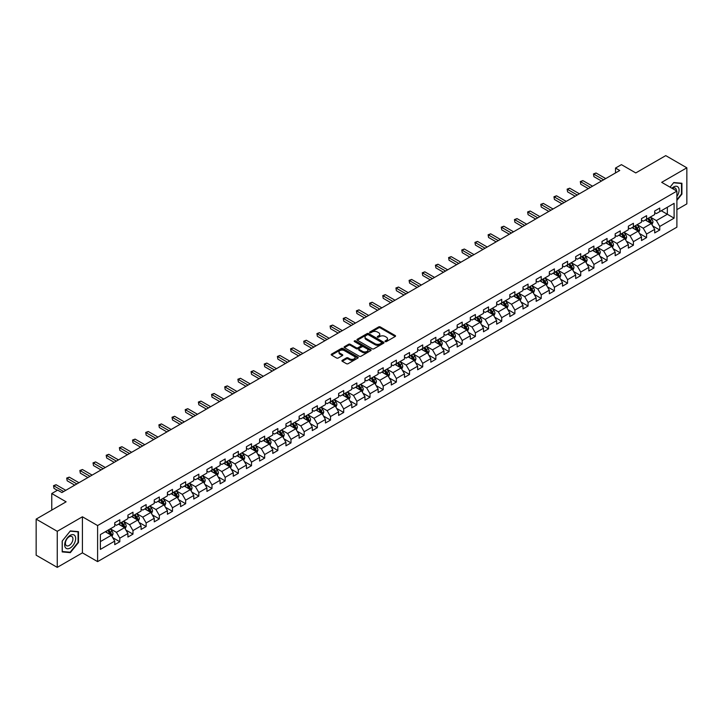 <?xml version="1.0" encoding="UTF-8"?>
<svg xmlns="http://www.w3.org/2000/svg" width="723" height="723" viewBox="0 0 723 723"><rect width="100%" height="100%" fill="white"/><g stroke="black" fill="none" stroke-linecap="round" stroke-linejoin="round"><path stroke-width="1.08" d="M385.242 341.581A0.822 0.47 0 0 0 386.407 341.581L395.21 336.493A1.175 0.678 0 0 0 395.553 336.014A1.175 0.678 0 0 0 395.21 335.544L380.298 326.932A1.175 0.678 0 0 0 378.635 326.932L369.833 332.011A0.822 0.47 0 0 0 370.989 332.679L372.128 332.02A3.751 2.169 0 0 1 377.433 332.02L378.68 332.743A3.751 2.169 0 0 1 379.774 334.27A3.751 2.169 0 0 1 378.68 335.806L377.542 336.457A0.822 0.47 0 0 0 378.698 337.135L379.837 336.475A3.751 2.169 0 0 1 385.142 336.475L386.389 337.189A3.751 2.169 0 0 1 387.483 338.726A3.751 2.169 0 0 1 386.389 340.253L385.242 340.913A0.822 0.47 0 0 0 385.242 341.581L385.242 340.913M342.259 360.325A1.175 0.678 0 0 0 341.916 360.804A1.175 0.678 0 0 0 342.259 361.274L346.444 363.696A1.175 0.678 0 0 0 348.106 363.696L357.876 358.048A1.175 0.678 0 0 0 358.219 357.569A1.175 0.678 0 0 0 357.876 357.09L342.964 348.477A1.175 0.678 0 0 0 341.31 348.477L331.532 354.125A1.175 0.678 0 0 0 331.188 354.604A1.175 0.678 0 0 0 331.532 355.083L336.584 358.002A1.175 0.678 0 0 0 338.237 358.002L342.422 355.589A1.175 0.678 0 0 0 342.765 355.11A1.175 0.678 0 0 0 342.422 354.632L339.918 353.186A3.136 1.808 0 0 1 339.006 351.902A3.136 1.808 0 0 1 340.94 350.23A3.136 1.808 0 0 1 344.356 350.619L354.171 356.294A3.136 1.808 0 0 1 355.092 357.569A3.136 1.808 0 0 1 353.158 359.241A3.136 1.808 0 0 1 349.742 358.852L348.106 357.903A1.175 0.678 0 0 0 346.444 357.903L342.259 360.325L342.259 361.274M676.891 209.634L686.85 203.877L686.85 167.808L665.747 155.626L635.779 172.933L621.428 164.645L615.517 168.052L619.738 170.492L61.898 492.562L57.677 490.122L51.767 493.529L51.767 510.104M57.253 531.306L57.253 567.374L82.413 552.851L82.413 516.782L57.253 531.306L36.15 519.123L66.118 501.816L51.767 493.529M82.413 516.782L97.605 525.558L676.891 191.107L676.891 227.176L97.605 561.617L97.605 525.558M686.85 167.808L661.69 182.341L676.891 191.107M372.218 348.811A1.175 0.678 0 0 0 373.872 348.811L383.651 343.172A1.175 0.678 0 0 0 383.994 342.693A1.175 0.678 0 0 0 383.651 342.214L368.739 333.601A1.175 0.678 0 0 0 367.076 333.601L357.298 339.25A1.175 0.678 0 0 0 356.954 339.729A1.175 0.678 0 0 0 357.298 340.208L372.218 348.811M354.767 341.753A0.822 0.47 0 0 1 355.599 341.871L370.745 350.619L360.985 356.258A1.175 0.678 0 0 1 359.331 356.258L344.419 347.646L344.419 346.688A1.175 0.678 0 0 0 344.076 347.167A1.175 0.678 0 0 0 344.419 347.646M344.419 346.688L348.603 344.275A1.175 0.678 0 0 1 350.257 344.275L356.303 347.763A1.175 0.678 0 0 0 357.966 347.763L360.741 346.163A1.175 0.678 0 0 0 361.084 345.684A1.175 0.678 0 0 0 360.741 345.205L354.442 341.563A0.822 0.47 0 0 1 355.599 340.894L370.763 349.652A1.175 0.678 0 0 1 371.107 350.131A1.175 0.678 0 0 1 370.763 350.61L370.763 349.652M57.253 567.374L36.15 555.192L36.15 519.123M112.761 537.668L119.81 541.735L119.81 538.174L127.917 533.502L127.917 537.053L132.978 534.134L132.978 530.574L141.084 525.892L141.084 529.453L146.145 526.534L146.145 522.973L154.252 518.292L154.252 521.852L159.313 518.924L159.313 515.372L167.42 510.691L167.42 514.252L172.49 511.324L172.49 507.763L180.587 503.091L180.587 506.642L185.657 503.723L185.657 500.162L193.764 495.481L193.764 499.042L198.825 496.114L198.825 492.562L206.932 487.88L206.932 491.441L211.993 488.513L211.993 484.952L220.099 480.28L220.099 483.832L225.16 480.912L225.16 477.352L233.267 472.67L233.267 476.231L238.337 473.303L238.337 469.751L246.435 465.07L246.435 468.631L251.505 465.702L251.505 462.142L259.602 457.469L259.602 461.021L264.672 458.102L264.672 454.541L272.779 449.86L272.779 453.42L277.84 450.501L277.84 446.941L285.947 442.259L285.947 445.82L291.007 442.892L291.007 439.34L299.114 434.659L299.114 438.219L304.175 435.291L304.175 431.73L312.282 427.058L312.282 430.61L317.352 427.691L317.352 424.13L325.449 419.448L325.449 423.009L330.519 420.081L330.519 416.529L338.626 411.848L338.626 415.409L343.687 412.481L343.687 408.92L351.794 404.247L351.794 407.799L356.855 404.88L356.855 401.319L364.961 396.638L364.961 400.199L370.022 397.27L370.022 393.719L378.129 389.037L378.129 392.598L383.199 389.67L383.199 386.109L391.297 381.437L391.297 384.988L396.367 382.069L396.367 378.509L404.473 373.827L404.473 377.388L409.534 374.469L409.534 370.908L417.641 366.227L417.641 369.787L422.702 366.859L422.702 363.308L430.809 358.626L430.809 362.187L435.87 359.259L435.87 355.698L443.976 351.026L443.976 354.577L449.046 351.658L449.046 348.097L457.144 343.416L457.144 346.977L462.214 344.049L462.214 340.497L470.312 335.815L470.312 339.376L475.382 336.448L475.382 332.887L483.488 328.215L483.488 331.767L488.549 328.848L488.549 325.287L496.656 320.605L496.656 324.166L501.717 321.238L501.717 317.686L509.823 313.005L509.823 316.566L514.884 313.637L514.884 310.077L522.991 305.404L522.991 308.956L528.061 306.037L528.061 302.476L536.159 297.795L536.159 301.355L541.229 298.436L541.229 294.876L549.335 290.194L549.335 293.755L554.396 290.827L554.396 287.275L562.503 282.594L562.503 286.154L567.564 283.226L567.564 279.665L575.671 274.993L575.671 278.545L580.732 275.626L580.732 272.065L588.838 267.383L588.838 270.944L593.908 268.016L593.908 264.464L602.006 259.783L602.006 263.344L607.076 260.416L607.076 256.855L615.183 252.182L615.183 255.734L620.244 252.815L620.244 249.254L628.35 244.573L628.35 248.134L633.411 245.205L633.411 241.654L641.518 236.972L641.518 240.533L646.579 237.605L646.579 234.044L654.686 229.372L654.686 232.923L659.756 230.004L659.756 226.444L674.107 218.156L674.107 203.344L667.347 207.239L667.347 214.261L674.107 218.156M119.81 541.735L114.74 544.663L114.74 541.102L100.389 549.39L100.389 534.568L114.74 526.29L114.74 522.729L119.81 519.801L119.81 523.362L127.917 518.68L127.917 515.128L132.978 512.2L132.978 515.761L141.084 511.08L141.084 507.519L146.145 504.6L146.145 508.152L154.252 503.479L154.252 499.918L159.313 496.99L159.313 500.551L167.42 495.87L167.42 492.318L172.49 489.39L172.49 492.95L180.587 488.269L180.587 484.708L185.657 481.789L185.657 485.341L193.764 480.668L193.764 477.108L198.825 474.18L198.825 477.74L206.932 473.059L206.932 469.507L211.993 466.579L211.993 470.14L220.099 465.458L220.099 461.898L225.16 458.978L225.16 462.539L233.267 457.858L233.267 454.297L238.337 451.378L238.337 454.93L246.435 450.257L246.435 446.697L251.505 443.768L251.505 447.329L259.602 442.648L259.602 439.096L264.672 436.168L264.672 439.729L272.779 435.047L272.779 431.486L277.84 428.567L277.84 432.119L285.947 427.447L285.947 423.886L291.007 420.958L291.007 424.518L299.114 419.837L299.114 416.285L304.175 413.357L304.175 416.918L312.282 412.237L312.282 408.676L317.352 405.757L317.352 409.308L325.449 404.636L325.449 401.075L330.519 398.147L330.519 401.708L338.626 397.026L338.626 393.475L343.687 390.547L343.687 394.107L351.794 389.426L351.794 385.865L356.855 382.946L356.855 386.507L364.961 381.825L364.961 378.265L370.022 375.345L370.022 378.897L378.129 374.225L378.129 370.664L383.199 367.736L383.199 371.297L391.297 366.615L391.297 363.063L396.367 360.135L396.367 363.696L404.473 359.015L404.473 355.454L409.534 352.535L409.534 356.087L417.641 351.414L417.641 347.853L422.702 344.925L422.702 348.486L430.809 343.805L430.809 340.253L435.87 337.325L435.87 340.885L443.976 336.204L443.976 332.643L449.046 329.724L449.046 333.276L457.144 328.604L457.144 325.043L462.214 322.115L462.214 325.675L470.312 320.994L470.312 317.442L475.382 314.514L475.382 318.075L483.488 313.393L483.488 309.833L488.549 306.914L488.549 310.474L496.656 305.793L496.656 302.232L501.717 299.313L501.717 302.865L509.823 298.192L509.823 294.632L514.884 291.703L514.884 295.264L522.991 290.583L522.991 287.031L528.061 284.103L528.061 287.664L536.159 282.982L536.159 279.421L541.229 276.502L541.229 280.054L549.335 275.382L549.335 271.821L554.396 268.893L554.396 272.454L562.503 267.772L562.503 264.22L567.564 261.292L567.564 264.853L575.671 260.172L575.671 256.611L580.732 253.692L580.732 257.243L588.838 252.571L588.838 249.01L593.908 246.082L593.908 249.643L602.006 244.961L602.006 241.41L607.076 238.482L607.076 242.042L615.183 237.361L615.183 233.8L620.244 230.881L620.244 234.442L628.35 229.76L628.35 226.2L633.411 223.28L633.411 226.832L641.518 222.16L641.518 218.599L646.579 215.671L646.579 219.232L654.686 214.55L654.686 210.999L659.756 208.07L659.756 211.631L674.107 203.344M118.455 524.139L124.537 527.654L116.43 532.327L110.357 528.82M114.74 524.338L116.43 525.314L119.81 523.362M116.43 532.327L119.81 538.174M124.537 527.654L127.917 533.502M131.631 516.538L137.704 520.045L129.598 524.726L123.525 521.22M127.917 516.737L129.598 517.704L132.978 515.761M129.598 524.726L132.978 530.574M137.704 520.045L141.084 525.892M144.799 508.938L150.872 512.444L142.774 517.126L136.692 513.61M141.084 509.128L142.774 510.104L146.145 508.152M142.774 517.126L146.145 522.973M150.872 512.444L154.252 518.292M157.966 501.328L164.049 504.844L155.942 509.516L149.86 506.01M154.252 501.527L155.942 502.503L159.313 500.551M155.942 509.516L159.313 515.372M164.049 504.844L167.42 510.691M171.134 493.728L177.216 497.234L169.11 501.916L163.027 498.409M167.42 493.926L169.11 494.894L172.49 492.95M169.11 501.916L172.49 507.763M177.216 497.234L180.587 503.091M184.302 486.127L190.384 489.634L182.277 494.315L176.204 490.8M180.587 486.317L182.277 487.293L185.657 485.341M182.277 494.315L185.657 500.162M190.384 489.634L193.764 495.481M197.478 478.518L203.552 482.033L195.445 486.706L189.372 483.199M193.764 478.716L195.445 479.692L198.825 477.74M195.445 486.706L198.825 492.562M203.552 482.033L206.932 487.88M210.646 470.917L216.719 474.424L208.622 479.105L202.539 475.598M206.932 471.116L208.622 472.092L211.993 470.14M208.622 479.105L211.993 484.952M216.719 474.424L220.099 480.28M223.814 463.316L229.887 466.823L221.789 471.504L215.707 467.998M220.099 463.506L221.789 464.482L225.16 462.539M221.789 471.504L225.16 477.352M229.887 466.823L233.267 472.67M236.981 455.716L243.064 459.222L234.957 463.904L228.875 460.388M233.267 455.906L234.957 456.882L238.337 454.93M234.957 463.904L238.337 469.751M243.064 459.222L246.435 465.07M250.149 448.106L256.231 451.622L248.125 456.294L242.051 452.788M246.435 448.305L248.125 449.281L251.505 447.329M248.125 456.294L251.505 462.142M256.231 451.622L259.602 457.469M263.317 440.506L269.399 444.012L261.292 448.694L255.219 445.187M259.602 440.705L261.292 441.672L264.672 439.729M261.292 448.694L264.672 454.541M269.399 444.012L272.779 449.86M276.493 432.905L282.566 436.412L274.46 441.093L268.387 437.578M272.779 433.095L274.46 434.071L277.84 432.119M274.46 441.093L277.84 446.941M282.566 436.412L285.947 442.259M289.661 425.296L295.734 428.811L287.637 433.484L281.554 429.977M285.947 425.495L287.637 426.471L291.007 424.518M287.637 433.484L291.007 439.34M295.734 428.811L299.114 434.659M302.829 417.695L308.911 421.202L300.804 425.883L294.722 422.377M299.114 417.894L300.804 418.861L304.175 416.918M300.804 425.883L304.175 431.73M308.911 421.202L312.282 427.058M315.996 410.095L322.078 413.601L313.972 418.283L307.89 414.767M312.282 410.284L313.972 411.26L317.352 409.308M313.972 418.283L317.352 424.13M322.078 413.601L325.449 419.448M329.164 402.485L335.246 406.001L327.139 410.673L321.066 407.166M325.449 402.684L327.139 403.66L330.519 401.708M327.139 410.673L330.519 416.529M335.246 406.001L338.626 411.848M342.341 394.885L348.414 398.391L340.307 403.073L334.234 399.566M338.626 395.083L340.307 396.059L343.687 394.107M340.307 403.073L343.687 408.92M348.414 398.391L351.794 404.247M355.508 387.284L361.581 390.791L353.484 395.472L347.401 391.965M351.794 387.474L353.484 388.45L356.855 386.507M353.484 395.472L356.855 401.319M361.581 390.791L364.961 396.638M368.676 379.683L374.758 383.19L366.651 387.871L360.569 384.356M364.961 379.873L366.651 380.849L370.022 378.897M366.651 387.871L370.022 393.719M374.758 383.19L378.129 389.037M381.843 372.074L387.926 375.589L379.819 380.262L373.737 376.755M378.129 372.273L379.819 373.249L383.199 371.297M379.819 380.262L383.199 386.109M387.926 375.589L391.297 381.437M395.011 364.473L401.093 367.98L392.987 372.661L386.913 369.155M391.297 364.672L392.987 365.639L396.367 363.696M392.987 372.661L396.367 378.509M401.093 367.98L404.473 373.827M408.188 356.873L414.261 360.379L406.154 365.061L400.081 361.545M404.473 357.063L406.154 358.039L409.534 356.087M406.154 365.061L409.534 370.908M414.261 360.379L417.641 366.227M421.355 349.263L427.429 352.779L419.331 357.451L413.249 353.945M417.641 349.462L419.331 350.438L422.702 348.486M419.331 357.451L422.702 363.308M427.429 352.779L430.809 358.626M434.523 341.663L440.596 345.169L432.499 349.851L426.416 346.344M430.809 341.862L432.499 342.829L435.87 340.885M432.499 349.851L435.87 355.698M440.596 345.169L443.976 351.026M447.691 334.062L453.773 337.569L445.666 342.25L439.584 338.735M443.976 334.252L445.666 335.228L449.046 333.276M445.666 342.25L449.046 348.097M453.773 337.569L457.144 343.416M460.858 326.453L466.941 329.968L458.834 334.641L452.761 331.134M457.144 326.651L458.834 327.627L462.214 325.675M458.834 334.641L462.214 340.497M466.941 329.968L470.312 335.815M474.026 318.852L480.108 322.359L472.002 327.04L465.928 323.533M470.312 319.051L472.002 320.027L475.382 318.075M472.002 327.04L475.382 332.887M480.108 322.359L483.488 328.215M487.203 311.252L493.276 314.758L485.169 319.439L479.096 315.933M483.488 311.441L485.169 312.417L488.549 310.474M485.169 319.439L488.549 325.287M493.276 314.758L496.656 320.605M500.37 303.651L506.443 307.158L498.346 311.839L492.264 308.323M496.656 303.841L498.346 304.817L501.717 302.865M498.346 311.839L501.717 317.686M506.443 307.158L509.823 313.005M513.538 296.041L519.62 299.557L511.513 304.229L505.431 300.723M509.823 296.24L511.513 297.216L514.884 295.264M511.513 304.229L514.884 310.077M519.62 299.557L522.991 305.404M526.706 288.441L532.788 291.947L524.681 296.629L518.599 293.122M522.991 288.64L524.681 289.607L528.061 287.664M524.681 296.629L528.061 302.476M532.788 291.947L536.159 297.795M539.873 280.84L545.955 284.347L537.849 289.028L531.776 285.513M536.159 281.03L537.849 282.006L541.229 280.054M537.849 289.028L541.229 294.876M545.955 284.347L549.335 290.194M553.05 273.231L559.123 276.746L551.016 281.419L544.943 277.912M549.335 273.43L551.016 274.406L554.396 272.454M551.016 281.419L554.396 287.275M559.123 276.746L562.503 282.594M566.217 265.63L572.291 269.137L564.193 273.818L558.111 270.312M562.503 265.829L564.193 266.805L567.564 264.853M564.193 273.818L567.564 279.665M572.291 269.137L575.671 274.993M579.385 258.03L585.467 261.536L577.361 266.218L571.278 262.702M575.671 258.219L577.361 259.196L580.732 257.243M577.361 266.218L580.732 272.065M585.467 261.536L588.838 267.383M592.553 250.42L598.635 253.936L590.528 258.608L584.446 255.102M588.838 250.619L590.528 251.595L593.908 249.643M590.528 258.608L593.908 264.464M598.635 253.936L602.006 259.783M605.72 242.82L611.803 246.326L603.696 251.008L597.623 247.501M602.006 243.018L603.696 243.994L607.076 242.042M603.696 251.008L607.076 256.855M611.803 246.326L615.183 252.182M618.897 235.219L624.97 238.726L616.864 243.407L610.79 239.9M615.183 235.409L616.864 236.385L620.244 234.442M616.864 243.407L620.244 249.254M624.97 238.726L628.35 244.573M632.065 227.618L638.138 231.125L630.04 235.806L623.958 232.291M628.35 227.808L630.04 228.784L633.411 226.832M630.04 235.806L633.411 241.654M638.138 231.125L641.518 236.972M645.232 220.009L651.306 223.524L643.208 228.197L637.126 224.69M641.518 220.208L643.208 221.184L646.579 219.232M643.208 228.197L646.579 234.044M651.306 223.524L654.686 229.372M661.274 210.755L667.347 214.261L656.376 220.596L650.293 217.09M654.686 212.607L656.376 213.574L659.756 211.631M656.376 220.596L659.756 226.444M82.413 552.851L97.605 561.617M615.517 168.052L615.517 172.933M100.389 541.59L111.369 535.255L105.287 531.748M111.369 535.255L114.74 541.102M652.706 225.938L659.756 230.004M639.53 233.538L646.579 237.605M626.362 241.139L633.411 245.205M613.194 248.739L620.244 252.815M600.027 256.349L607.076 260.416M586.859 263.949L593.908 268.016M573.682 271.55L580.732 275.626M560.515 279.159L567.564 283.226M547.347 286.76L554.396 290.827M534.18 294.36L541.229 298.436M521.012 301.97L528.061 306.037M507.844 309.571L514.884 313.637M494.668 317.171L501.717 321.238M481.5 324.772L488.549 328.848M468.332 332.381L475.382 336.448M455.165 339.982L462.214 344.049M441.997 347.582L449.046 351.658M428.82 355.192L435.87 359.259M415.653 362.792L422.702 366.859M402.485 370.393L409.534 374.469M389.317 378.002L396.367 382.069M376.15 385.603L383.199 389.67M362.973 393.204L370.022 397.27M349.805 400.804L356.855 404.88M336.638 408.414L343.687 412.481M323.47 416.014L330.519 420.081M310.303 423.615L317.352 427.691M297.135 431.224L304.175 435.291M283.958 438.825L291.007 442.892M270.791 446.425L277.84 450.501M257.623 454.035L264.672 458.102M244.455 461.636L251.505 465.702M231.288 469.236L238.337 473.303M218.111 476.837L225.16 480.912M204.943 484.446L211.993 488.513M191.776 492.047L198.825 496.114M178.608 499.647L185.657 503.723M165.44 507.257L172.49 511.324M152.264 514.857L159.313 518.924M139.096 522.458L146.145 526.534M125.929 530.067L132.978 534.134M676.891 200.379L681.916 194.126L681.916 183.262L673.764 182.539L670.049 187.158M62.196 551.92L70.339 552.643L78.482 542.512L78.482 531.649L70.339 530.926L62.196 541.057L62.196 551.92M69.48 552.146L70.339 552.643M385.576 341.699L386.389 341.229A3.751 2.169 0 0 0 387.483 339.693L387.483 338.726M379.774 334.27L379.774 335.246A3.751 2.169 0 0 1 378.68 336.773L377.867 337.243M395.21 335.544L395.21 336.493L380.298 327.908A1.175 0.678 0 0 0 378.635 327.908L370.158 332.797M383.633 343.181L368.739 334.577A1.175 0.678 0 0 0 367.076 334.577L357.316 340.217L357.298 339.25M381.581 343.027A0.822 0.47 0 0 0 381.581 342.359L368.486 334.794A0.822 0.47 0 0 0 367.329 334.794L366.127 335.49A3.751 2.169 0 0 0 365.025 337.026A3.751 2.169 0 0 0 366.127 338.554L375.074 343.723A3.751 2.169 0 0 0 380.379 343.723L381.581 343.027L381.581 344.003A0.822 0.47 0 0 0 381.816 343.669L381.816 342.693M365.025 337.026L365.025 337.993A3.751 2.169 0 0 0 366.127 339.53L366.127 338.554M381.581 344.003L380.379 344.699A3.751 2.169 0 0 1 375.074 344.699L366.127 339.53M344.428 347.655L348.603 345.242L348.603 344.275M361.084 345.684L361.084 346.66A1.175 0.678 0 0 1 360.741 347.139L357.966 348.739A1.175 0.678 0 0 1 356.303 348.739L350.257 345.242A1.175 0.678 0 0 0 348.603 345.242M362.584 351.387A3.136 1.808 0 0 0 366.001 351.776A3.136 1.808 0 0 0 367.935 350.104A3.136 1.808 0 0 0 367.013 348.829L363.561 346.832A1.175 0.678 0 0 0 361.898 346.832L359.123 348.432A1.175 0.678 0 0 0 358.78 348.911A1.175 0.678 0 0 0 359.123 349.39L362.584 351.387L362.584 352.363A3.136 1.808 0 0 0 366.001 352.752A3.136 1.808 0 0 0 367.935 351.08L367.935 350.104M358.78 348.911L358.78 349.887A1.175 0.678 0 0 0 359.123 350.366L359.123 349.39M362.584 352.363L359.123 350.366M355.092 357.569L355.092 358.545A3.136 1.808 0 0 1 353.158 360.217A3.136 1.808 0 0 1 349.742 359.828L348.106 358.879A1.175 0.678 0 0 0 346.444 358.879L342.277 361.283M339.006 351.902L339.006 352.878A3.136 1.808 0 0 0 339.918 354.153L339.918 353.186M342.422 354.632L342.422 355.589L339.918 354.153M357.876 357.09L357.876 358.048L342.964 349.453A1.175 0.678 0 0 0 341.31 349.453L331.55 355.092L331.532 354.125M651.974 224.672L652.977 222.142A3.163 1.826 -120 0 0 651.974 219.449L650.23 217.126M647.193 221.139L646.01 219.566M647.609 218.635L649.353 220.967A3.163 1.826 60 0 1 650.257 222.865L651.269 222.277A3.163 1.826 -120 0 0 650.366 220.379L648.621 218.048M647.835 218.509L649.769 221.093A1.609 0.931 60 0 1 650.058 221.581L651.269 222.277M603.615 179.801L593.926 174.216L596.041 172.996L605.72 178.581M601.5 181.021L593.926 176.647L593.466 173.945L596.041 172.996M593.926 176.647L593.466 173.945M676.891 196.466A7.763 4.483 120 0 0 678.346 193.728A7.763 4.483 120 0 0 677.867 186.859A7.763 4.483 120 0 0 671.92 188.242M680.967 183.181L681.491 183.479L681.491 194.008L676.891 199.729M670.067 187.167L673.592 182.774L681.491 183.479M676.348 190.8A5.314 3.064 120 0 0 675.255 188.125A5.314 3.064 120 0 0 672.39 188.513M70.167 548.025A7.763 4.483 120 0 0 75.662 538.518A7.763 4.483 120 0 0 70.167 535.354A7.763 4.483 120 0 0 64.681 544.853A7.763 4.483 120 0 0 70.167 548.025M69.173 545.449A5.314 3.064 120 0 0 72.643 540.768A5.314 3.064 120 0 0 71.83 536.511A5.314 3.064 120 0 0 69.173 536.773A5.314 3.064 120 0 0 65.703 541.455A5.314 3.064 120 0 0 66.516 545.711A5.314 3.064 120 0 0 69.173 545.449M62.277 540.985L70.167 531.161L78.066 531.866L78.066 542.395L70.167 552.209L62.277 551.504L62.277 540.985M77.542 531.568L78.066 531.866M638.807 232.282L639.81 229.751A3.163 1.826 -120 0 0 638.798 227.058L637.062 224.726M634.026 228.748L632.842 227.167M634.442 226.245L636.186 228.567A3.163 1.826 60 0 1 637.09 230.465L638.102 229.887A3.163 1.826 -120 0 0 637.198 227.98L635.454 225.657M634.667 226.109L636.592 228.694A1.609 0.931 60 0 1 636.891 229.182L638.102 229.887M625.639 239.882L626.642 237.352A3.163 1.826 -120 0 0 625.63 234.659L623.886 232.336M620.849 236.349L619.665 234.767M621.274 233.845L623.018 236.168A3.163 1.826 60 0 1 623.922 238.075L624.934 237.487A3.163 1.826 -120 0 0 624.03 235.581L622.286 233.258M621.491 233.719L623.425 236.294A1.609 0.931 60 0 1 623.723 236.783L624.934 237.487M590.447 187.402L580.759 181.816L582.874 180.596L592.553 186.191M588.332 188.622L580.759 184.248L580.298 181.545L582.874 180.596M580.759 184.248L580.298 181.545M577.27 195.011L567.591 189.417L569.706 188.197L579.385 193.791M575.165 196.231L567.591 191.857L567.13 189.146L569.706 188.197M567.591 191.857L567.13 189.146M612.471 247.483L613.475 244.952A3.163 1.826 -120 0 0 612.462 242.259L610.718 239.937M607.682 243.949L606.498 242.377M608.106 241.446L609.851 243.768A3.163 1.826 60 0 1 610.754 245.675L611.766 245.088A3.163 1.826 -120 0 0 610.863 243.19L609.118 240.858M608.323 241.319L610.257 243.904A1.609 0.931 60 0 1 610.546 244.392L611.766 245.088M599.304 255.092L600.307 252.562A3.163 1.826 -120 0 0 599.295 249.869L597.55 247.537M594.514 251.559L593.33 249.977M594.939 249.046L596.674 251.378A3.163 1.826 60 0 1 597.587 253.276L598.599 252.698A3.163 1.826 -120 0 0 597.686 250.791L595.951 248.468M595.156 248.92L597.09 251.505A1.609 0.931 60 0 1 597.379 251.993L598.599 252.698M586.127 262.693L587.13 260.163A3.163 1.826 -120 0 0 586.127 257.469L584.383 255.147M581.346 259.159L580.162 257.578M581.762 256.656L583.506 258.979A3.163 1.826 60 0 1 584.41 260.886L585.422 260.298A3.163 1.826 -120 0 0 584.518 258.391L582.774 256.069M581.988 256.529L583.922 259.105A1.609 0.931 60 0 1 584.211 259.593L585.422 260.298M564.103 202.612L554.424 197.018L556.529 195.806L566.217 201.392M561.997 203.832L554.424 199.458L553.954 196.755L556.529 195.806M554.424 199.458L553.954 196.755M550.935 210.212L541.256 204.627L543.362 203.407L553.05 208.992M548.829 211.432L541.256 207.058L540.786 204.356L543.362 203.407M541.256 207.058L540.786 204.356M537.767 217.822L528.079 212.228L530.194 211.008L539.873 216.602M535.653 219.033L528.079 214.668L527.618 211.956L530.194 211.008M528.079 214.668L527.618 211.956M572.959 270.294L573.963 267.763A3.163 1.826 -120 0 0 572.959 265.07L571.215 262.747M568.179 266.76L566.995 265.178M568.594 264.257L570.339 266.579A3.163 1.826 60 0 1 571.242 268.486L572.255 267.899A3.163 1.826 -120 0 0 571.351 266.001L569.607 263.669M568.82 264.13L570.745 266.706A1.609 0.931 60 0 1 571.043 267.203L572.255 267.899M524.6 225.422L514.912 219.828L517.026 218.608L526.706 224.202M522.485 226.642L514.912 222.268L514.451 219.566L517.026 218.608M514.912 222.268L514.451 219.566M559.792 277.894L560.795 275.373A3.163 1.826 -120 0 0 559.783 272.67L558.048 270.348M555.002 274.369L553.827 272.788M555.427 271.857L557.171 274.189A3.163 1.826 60 0 1 558.075 276.087L559.087 275.508A3.163 1.826 -120 0 0 558.183 273.601L556.439 271.279M555.644 271.731L557.578 274.315A1.609 0.931 60 0 1 557.876 274.803L559.087 275.508M511.432 233.023L501.744 227.438L503.859 226.218L513.538 231.803M509.317 234.243L501.744 229.869L501.283 227.167L503.859 226.218M501.744 229.869L501.283 227.167M546.624 285.504L547.627 282.973A3.163 1.826 -120 0 0 546.615 280.28L544.871 277.948M541.834 281.97L540.65 280.388M542.259 279.467L544.003 281.789A3.163 1.826 60 0 1 544.907 283.696L545.919 283.109A3.163 1.826 -120 0 0 545.015 281.202L543.271 278.879M542.476 279.34L544.41 281.916A1.609 0.931 60 0 1 544.699 282.404L545.919 283.109M498.255 240.623L488.576 235.038L490.682 233.818L500.37 239.412M496.15 241.844L488.576 237.478L488.115 234.767L490.682 233.818M488.576 237.478L488.115 234.767M533.457 293.104L534.46 290.574A3.163 1.826 -120 0 0 533.447 287.881L531.703 285.558M528.667 289.571L527.483 287.989M529.091 287.067L530.827 289.39A3.163 1.826 60 0 1 531.739 291.297L532.752 290.709A3.163 1.826 -120 0 0 531.839 288.811L530.104 286.48M529.308 286.941L531.242 289.516A1.609 0.931 60 0 1 531.532 290.004L532.752 290.709M485.088 248.233L475.409 242.639L477.514 241.419L487.203 247.013M482.982 249.453L475.409 245.079L474.939 242.377L477.514 241.419M475.409 245.079L474.939 242.377M520.28 300.705L521.283 298.174A3.163 1.826 -120 0 0 520.28 295.481L518.536 293.158M515.499 297.171L514.315 295.599M515.915 294.668L517.659 296.999A3.163 1.826 60 0 1 518.563 298.897L519.584 298.31A3.163 1.826 -120 0 0 518.671 296.412L516.936 294.08M516.141 294.541L518.075 297.126A1.609 0.931 60 0 1 518.364 297.614L519.584 298.31M471.92 255.834L462.241 250.248L464.347 249.028L474.026 254.613M469.805 257.054L462.241 252.679L461.771 249.977L464.347 249.028M462.241 252.679L461.771 249.977M507.112 308.314L508.115 305.784A3.163 1.826 -120 0 0 507.112 303.091L505.368 300.759M502.331 304.781L501.147 303.199M502.747 302.277L504.491 304.6A3.163 1.826 60 0 1 505.395 306.498L506.407 305.919A3.163 1.826 -120 0 0 505.504 304.012L503.759 301.69M502.973 302.142L504.907 304.726A1.609 0.931 60 0 1 505.196 305.214L506.407 305.919M458.753 263.434L449.064 257.849L451.179 256.629L460.858 262.223M456.638 264.654L449.064 260.28L448.603 257.578L451.179 256.629M449.064 260.28L448.603 257.578M493.945 315.915L494.948 313.384A3.163 1.826 -120 0 0 493.936 310.691L492.2 308.369M489.164 312.381L487.98 310.8M489.579 309.878L491.324 312.2A3.163 1.826 60 0 1 492.227 314.107L493.24 313.52A3.163 1.826 -120 0 0 492.336 311.613L490.592 309.29M489.796 309.751L491.73 312.327A1.609 0.931 60 0 1 492.029 312.815L493.24 313.52M445.585 271.044L435.897 265.449L438.011 264.229L447.691 269.824M443.47 272.255L435.897 267.89L435.436 265.178L438.011 264.229M435.897 267.89L435.436 265.178M480.777 323.515L481.78 320.985A3.163 1.826 -120 0 0 480.768 318.292L479.024 315.969M475.987 319.982L474.803 318.409M476.412 317.478L478.156 319.801A3.163 1.826 60 0 1 479.06 321.708L480.072 321.12A3.163 1.826 -120 0 0 479.168 319.223L477.424 316.891M476.629 317.352L478.563 319.937A1.609 0.931 60 0 1 478.861 320.425L480.072 321.12M432.408 278.644L422.729 273.05L424.844 271.839L434.523 277.424M430.302 279.864L422.729 275.49L422.268 272.788L424.844 271.839M422.729 275.49L422.268 272.788M467.609 331.125L468.612 328.594A3.163 1.826 -120 0 0 467.6 325.901L465.856 323.57M462.819 327.591L461.636 326.01M463.244 325.079L464.979 327.411A3.163 1.826 60 0 1 465.892 329.308L466.904 328.73A3.163 1.826 -120 0 0 466.001 326.823L464.256 324.5M463.461 324.952L465.395 327.537A1.609 0.931 60 0 1 465.684 328.025L466.904 328.73M419.241 286.245L409.561 280.66L411.667 279.44L421.355 285.025M417.135 287.465L409.561 283.091L409.091 280.388L411.667 279.44M409.561 283.091L409.091 280.388M454.433 338.726L455.445 336.195A3.163 1.826 -120 0 0 454.433 333.502L452.688 331.179M449.652 335.192L448.468 333.61M450.068 332.688L451.812 335.011A3.163 1.826 60 0 1 452.715 336.918L453.737 336.331A3.163 1.826 -120 0 0 452.824 334.424L451.089 332.101M450.293 332.562L452.227 335.138A1.609 0.931 60 0 1 452.517 335.626L453.737 336.331M406.073 293.854L396.394 288.26L398.5 287.04L408.188 292.634M403.958 295.065L396.394 290.7L395.924 287.989L398.5 287.04M396.394 290.7L395.924 287.989M441.265 346.326L442.268 343.796A3.163 1.826 -120 0 0 441.265 341.102L439.521 338.78M436.484 342.792L435.3 341.211M436.9 340.289L438.644 342.612A3.163 1.826 60 0 1 439.548 344.519L440.56 343.931A3.163 1.826 -120 0 0 439.656 342.033L437.912 339.702M437.126 340.162L439.06 342.738A1.609 0.931 60 0 1 439.349 343.235L440.56 343.931M392.905 301.455L383.217 295.861L385.332 294.641L395.011 300.235M390.791 302.675L383.217 298.301L382.756 295.599L385.332 294.641M383.217 298.301L382.756 295.599M428.097 353.927L429.101 351.405A3.163 1.826 -120 0 0 428.088 348.703L426.353 346.38M423.317 350.402L422.133 348.82M423.732 347.89L425.476 350.221A3.163 1.826 60 0 1 426.38 352.119L427.392 351.532A3.163 1.826 -120 0 0 426.489 349.634L424.744 347.311M423.958 347.763L425.883 350.348A1.609 0.931 60 0 1 426.181 350.836L427.392 351.532M379.738 309.055L370.049 303.47L372.164 302.25L381.843 307.835M377.623 310.275L370.049 305.901L369.589 303.199L372.164 302.25M370.049 305.901L369.589 303.199M414.93 361.536L415.933 359.006A3.163 1.826 -120 0 0 414.921 356.312L413.176 353.981M410.14 358.002L408.956 356.421M410.565 355.499L412.309 357.822A3.163 1.826 60 0 1 413.213 359.729L414.225 359.141A3.163 1.826 -120 0 0 413.321 357.234L411.577 354.912M410.781 355.373L412.716 357.948A1.609 0.931 60 0 1 413.014 358.436L414.225 359.141M366.561 316.656L356.882 311.071L358.997 309.851L368.676 315.445M364.455 317.876L356.882 313.511L356.421 310.8L358.997 309.851M356.882 313.511L356.421 310.8M401.762 369.137L402.765 366.606A3.163 1.826 -120 0 0 401.753 363.913L400.009 361.59M396.972 365.603L395.788 364.021M397.397 363.1L399.141 365.422A3.163 1.826 60 0 1 400.045 367.329L401.057 366.742A3.163 1.826 -120 0 0 400.153 364.844L398.409 362.512M397.614 362.973L399.548 365.549A1.609 0.931 60 0 1 399.837 366.037L401.057 366.742M353.393 324.266L343.714 318.671L345.82 317.451L355.508 323.045M351.288 325.486L343.714 321.111L343.244 318.409L345.82 317.451M343.714 321.111L343.244 318.409M388.594 376.737L389.598 374.207A3.163 1.826 -120 0 0 388.585 371.514L386.841 369.191M383.805 373.204L382.621 371.631M384.229 370.7L385.965 373.032A3.163 1.826 60 0 1 386.877 374.93L387.889 374.342A3.163 1.826 -120 0 0 386.977 372.444L385.242 370.113M384.446 370.574L386.38 373.158A1.609 0.931 60 0 1 386.669 373.646L387.889 374.342M340.226 331.866L330.547 326.281L332.652 325.061L342.341 330.646M338.12 333.086L330.547 328.712L330.077 326.01L332.652 325.061M330.547 328.712L330.077 326.01M375.418 384.347L376.421 381.816A3.163 1.826 -120 0 0 375.418 379.123L373.674 376.791M370.637 380.813L369.453 379.232M371.053 378.301L372.797 380.632A3.163 1.826 60 0 1 373.701 382.53L374.713 381.952A3.163 1.826 -120 0 0 373.809 380.045L372.065 377.722M371.279 378.174L373.213 380.759A1.609 0.931 60 0 1 373.502 381.247L374.713 381.952M327.058 339.467L317.37 333.881L319.485 332.661L329.164 338.256M324.943 340.687L317.37 336.312L316.909 333.61L319.485 332.661M317.37 336.312L316.909 333.61M362.25 391.947L363.253 389.417A3.163 1.826 -120 0 0 362.25 386.724L360.506 384.401M357.469 388.414L356.285 386.832M357.885 385.91L359.629 388.233A3.163 1.826 60 0 1 360.533 390.14L361.545 389.552A3.163 1.826 -120 0 0 360.641 387.645L358.897 385.323M358.111 385.784L360.036 388.359A1.609 0.931 60 0 1 360.334 388.847L361.545 389.552M313.89 347.076L304.202 341.482L306.317 340.262L315.996 345.856M311.776 348.287L304.202 343.922L303.741 341.211L306.317 340.262M304.202 343.922L303.741 341.211M349.082 399.548L350.086 397.017A3.163 1.826 -120 0 0 349.073 394.324L347.338 392.002M344.293 396.014L343.118 394.442M344.717 393.511L346.462 395.833A3.163 1.826 60 0 1 347.365 397.74L348.378 397.153A3.163 1.826 -120 0 0 347.474 395.255L345.73 392.923M344.934 393.384L346.868 395.969A1.609 0.931 60 0 1 347.167 396.457L348.378 397.153M300.723 354.677L291.035 349.082L293.149 347.871L302.829 353.457M298.608 355.897L291.035 351.523L290.574 348.82L293.149 347.871M291.035 351.523L290.574 348.82M335.915 407.157L336.918 404.627A3.163 1.826 -120 0 0 335.906 401.934L334.162 399.602M331.125 403.624L329.941 402.042M331.55 401.111L333.294 403.443A3.163 1.826 60 0 1 334.198 405.341L335.21 404.763A3.163 1.826 -120 0 0 334.306 402.856L332.562 400.533M331.767 400.985L333.701 403.57A1.609 0.931 60 0 1 333.99 404.058L335.21 404.763M287.546 362.277L277.867 356.692L279.973 355.472L289.661 361.057M285.44 363.497L277.867 359.123L277.406 356.421L279.973 355.472M277.867 359.123L277.406 356.421M322.747 414.758L323.75 412.227A3.163 1.826 -120 0 0 322.738 409.534L320.994 407.212M317.957 411.224L316.773 409.643M318.382 408.721L320.117 411.044A3.163 1.826 60 0 1 321.03 412.95L322.042 412.363A3.163 1.826 -120 0 0 321.129 410.456L319.394 408.134M318.599 408.594L320.533 411.17A1.609 0.931 60 0 1 320.822 411.658L322.042 412.363M274.379 369.887L264.699 364.293L266.805 363.073L276.493 368.667M272.273 371.098L264.699 366.733L264.229 364.021L266.805 363.073M264.699 366.733L264.229 364.021M309.571 422.359L310.574 419.828A3.163 1.826 -120 0 0 309.571 417.135L307.826 414.812M304.79 418.825L303.606 417.243M305.205 416.321L306.95 418.644A3.163 1.826 60 0 1 307.853 420.551L308.875 419.964A3.163 1.826 -120 0 0 307.962 418.066L306.227 415.734M305.431 416.195L307.365 418.771A1.609 0.931 60 0 1 307.655 419.268L308.875 419.964M261.211 377.487L251.532 371.893L253.637 370.673L263.317 376.267M259.096 378.707L251.532 374.333L251.062 371.631L253.637 370.673M251.532 374.333L251.062 371.631M296.403 429.959L297.406 427.438A3.163 1.826 -120 0 0 296.403 424.735L294.659 422.413M291.622 426.434L290.438 424.853M292.038 423.922L293.782 426.254A3.163 1.826 60 0 1 294.686 428.152L295.698 427.564A3.163 1.826 -120 0 0 294.794 425.666L293.05 423.344M292.264 423.795L294.198 426.38A1.609 0.931 60 0 1 294.487 426.868L295.698 427.564M248.043 385.088L238.355 379.503L240.47 378.283L250.149 383.868M245.928 386.308L238.355 381.934L237.894 379.232L240.47 378.283M238.355 381.934L237.894 379.232M283.235 437.569L284.238 435.038A3.163 1.826 -120 0 0 283.226 432.345L281.491 430.013M278.454 434.035L277.271 432.453M278.87 431.532L280.614 433.854A3.163 1.826 60 0 1 281.518 435.761L282.53 435.174A3.163 1.826 -120 0 0 281.627 433.267L279.882 430.944M279.087 431.405L281.021 433.981A1.609 0.931 60 0 1 281.319 434.469L282.53 435.174M234.876 392.688L225.187 387.103L227.302 385.883L236.981 391.477M232.761 393.908L225.187 389.543L224.726 386.832L227.302 385.883M225.187 389.543L224.726 386.832M270.068 445.169L271.071 442.639A3.163 1.826 -120 0 0 270.059 439.946L268.314 437.623M265.278 441.636L264.094 440.054M265.703 439.132L267.447 441.455A3.163 1.826 60 0 1 268.35 443.362L269.363 442.774A3.163 1.826 -120 0 0 268.459 440.876L266.715 438.545M265.919 439.006L267.853 441.581A1.609 0.931 60 0 1 268.152 442.069L269.363 442.774M221.699 400.298L212.02 394.704L214.135 393.484L223.814 399.078M219.593 401.518L212.02 397.144L211.559 394.442L214.135 393.484M212.02 397.144L211.559 394.442M256.9 452.77L257.903 450.239A3.163 1.826 -120 0 0 256.891 447.546L255.147 445.223M252.11 449.236L250.926 447.664M252.535 446.733L254.27 449.064A3.163 1.826 60 0 1 255.183 450.962L256.195 450.375A3.163 1.826 -120 0 0 255.291 448.477L253.547 446.145M252.752 446.606L254.686 449.191A1.609 0.931 60 0 1 254.975 449.679L256.195 450.375M208.531 407.899L198.852 402.304L200.958 401.093L210.646 406.678M206.426 409.119L198.852 404.744L198.382 402.042L200.958 401.093M198.852 404.744L198.382 402.042M243.723 460.379L244.736 457.849A3.163 1.826 -120 0 0 243.723 455.156L241.979 452.824M238.942 456.846L237.759 455.264M239.358 454.333L241.102 456.665A3.163 1.826 60 0 1 242.006 458.563L243.027 457.984A3.163 1.826 -120 0 0 242.115 456.077L240.379 453.755M239.584 454.207L241.518 456.791A1.609 0.931 60 0 1 241.807 457.279L243.027 457.984M195.364 415.499L185.684 409.914L187.79 408.694L197.478 414.288M193.249 416.719L185.684 412.345L185.215 409.643L187.79 408.694M185.684 412.345L185.215 409.643M230.556 467.98L231.559 465.449A3.163 1.826 -120 0 0 230.556 462.756L228.811 460.434M225.775 464.446L224.591 462.865M226.191 461.943L227.935 464.265A3.163 1.826 60 0 1 228.839 466.172L229.851 465.585A3.163 1.826 -120 0 0 228.947 463.678L227.203 461.355M226.416 461.816L228.351 464.392A1.609 0.931 60 0 1 228.64 464.88L229.851 465.585M182.196 423.109L172.508 417.514L174.623 416.294L184.302 421.889M180.081 424.32L172.508 419.955L172.047 417.243L174.623 416.294M172.508 419.955L172.047 417.243M217.388 475.58L218.391 473.05A3.163 1.826 -120 0 0 217.379 470.357L215.644 468.034M212.607 472.047L211.423 470.474M213.023 469.543L214.767 471.866A3.163 1.826 60 0 1 215.671 473.773L216.683 473.185A3.163 1.826 -120 0 0 215.779 471.288L214.035 468.956M213.249 469.417L215.174 472.002A1.609 0.931 60 0 1 215.472 472.49L216.683 473.185M169.028 430.709L159.34 425.115L161.455 423.904L171.134 429.489M166.914 431.929L159.34 427.555L158.879 424.853L161.455 423.904M159.34 427.555L158.879 424.853M204.22 483.19L205.224 480.659A3.163 1.826 -120 0 0 204.211 477.966L202.467 475.635M199.431 479.656L198.247 478.075M199.855 477.144L201.6 479.476A3.163 1.826 60 0 1 202.503 481.373L203.515 480.795A3.163 1.826 -120 0 0 202.612 478.888L200.867 476.565M200.072 477.017L202.006 479.602A1.609 0.931 60 0 1 202.304 480.09L203.515 480.795M155.852 438.31L146.173 432.725L148.287 431.504L157.966 437.09M153.746 439.53L146.173 435.156L145.712 432.453L148.287 431.504M146.173 435.156L145.712 432.453M191.053 490.79L192.056 488.26A3.163 1.826 -120 0 0 191.044 485.567L189.299 483.244M186.263 487.257L185.079 485.675M186.688 484.753L188.432 487.076A3.163 1.826 60 0 1 189.336 488.983L190.348 488.396A3.163 1.826 -120 0 0 189.444 486.489L187.7 484.166M186.905 484.627L188.839 487.203A1.609 0.931 60 0 1 189.128 487.691L190.348 488.396M142.684 445.919L133.005 440.325L135.111 439.105L144.799 444.699M140.578 447.13L133.005 442.765L132.535 440.054L135.111 439.105M133.005 442.765L132.535 440.054M177.885 498.391L178.888 495.861A3.163 1.826 -120 0 0 177.876 493.167L176.132 490.845M173.095 494.857L171.911 493.276M173.52 492.354L175.255 494.677A3.163 1.826 60 0 1 176.168 496.584L177.18 495.996A3.163 1.826 -120 0 0 176.267 494.098L174.532 491.767M173.737 492.227L175.671 494.803A1.609 0.931 60 0 1 175.96 495.3L177.18 495.996M129.516 453.52L119.837 447.926L121.943 446.706L131.631 452.3M127.411 454.74L119.837 450.366L119.367 447.664L121.943 446.706M119.837 450.366L119.367 447.664M164.708 505.992L165.712 503.47A3.163 1.826 -120 0 0 164.708 500.768L162.964 498.445M159.928 502.467L158.744 500.885M160.343 499.955L162.088 502.286A3.163 1.826 60 0 1 162.991 504.184L164.004 503.597A3.163 1.826 -120 0 0 163.1 501.699L161.356 499.376M160.569 499.828L162.503 502.413A1.609 0.931 60 0 1 162.792 502.901L164.004 503.597M116.349 461.12L106.661 455.535L108.775 454.315L118.455 459.9M114.234 462.34L106.661 457.966L106.2 455.264L108.775 454.315M106.661 457.966L106.2 455.264M151.541 513.601L152.544 511.071A3.163 1.826 -120 0 0 151.541 508.377L149.797 506.046M146.76 510.067L145.576 508.486M147.176 507.564L148.92 509.887A3.163 1.826 60 0 1 149.824 511.785L150.836 511.206A3.163 1.826 -120 0 0 149.932 509.299L148.188 506.977M147.402 507.438L149.327 510.013A1.609 0.931 60 0 1 149.625 510.501L150.836 511.206M103.181 468.721L93.493 463.136L95.608 461.916L105.287 467.51M101.066 469.941L93.493 465.576L93.032 462.865L95.608 461.916M93.493 465.576L93.032 462.865M138.373 521.202L139.376 518.671A3.163 1.826 -120 0 0 138.364 515.978L136.629 513.655M133.583 517.668L132.408 516.086M134.008 515.165L135.752 517.487A3.163 1.826 60 0 1 136.656 519.394L137.668 518.807A3.163 1.826 -120 0 0 136.764 516.909L135.02 514.577M134.225 515.038L136.159 517.614A1.609 0.931 60 0 1 136.457 518.102L137.668 518.807M90.013 476.33L80.325 470.736L82.44 469.516L92.119 475.11M87.899 477.551L80.325 473.176L79.864 470.474L82.44 469.516M80.325 473.176L79.864 470.474M125.206 528.802L126.209 526.272A3.163 1.826 -120 0 0 125.196 523.579L123.452 521.256M120.416 525.269L119.232 523.696M120.84 522.765L122.585 525.097A3.163 1.826 60 0 1 123.488 526.995L124.501 526.407A3.163 1.826 -120 0 0 123.597 524.509L121.853 522.178M121.057 522.639L122.991 525.223A1.609 0.931 60 0 1 123.281 525.711L124.501 526.407M76.837 483.931L67.158 478.337L69.263 477.126L78.952 482.711M74.731 485.151L67.158 480.777L66.697 478.075L69.263 477.126M67.158 480.777L66.697 478.075M112.038 536.412L113.041 533.881A3.163 1.826 -120 0 0 112.029 531.188L110.285 528.856M107.248 532.878L106.064 531.297M107.673 530.366L109.408 532.697A3.163 1.826 60 0 1 110.321 534.595L111.333 534.017A3.163 1.826 -120 0 0 110.429 532.11L108.685 529.787M107.89 530.239L109.824 532.824A1.609 0.931 60 0 1 110.113 533.312L111.333 534.017M63.669 491.532L53.99 485.946L56.096 484.726L65.784 490.321M57.343 490.321L53.99 488.377L53.52 485.675L56.096 484.726M53.99 488.377L53.52 485.675M386.389 341.229L386.389 340.253M377.542 337.135L377.542 336.457M378.68 336.773L378.68 335.806M369.833 332.679L369.833 332.011M378.635 327.908L378.635 326.932M380.298 327.908L380.298 326.932M367.076 334.577L367.076 333.601M368.739 334.577L368.739 333.601M383.651 343.172L383.651 342.214M375.074 344.699L375.074 343.723M380.379 344.699L380.379 343.723M350.257 345.242L350.257 344.275M356.303 348.739L356.303 347.763M357.966 348.739L357.966 347.763M360.741 347.139L360.741 346.163M355.599 341.871L355.599 340.894M346.444 358.879L346.444 357.903M348.106 358.879L348.106 357.903M349.742 359.828L349.742 358.852M341.31 349.453L341.31 348.477M342.964 349.453L342.964 348.477M650.998 223.344L652.959 222.205M650.366 220.379L651.974 219.449M648.115 221.681L649.353 220.967M637.831 230.944L639.792 229.815M637.198 227.98L638.798 227.058M634.948 229.281L636.186 228.567M624.663 238.545L626.624 237.415M624.03 235.581L625.63 234.659M621.78 236.882L623.018 236.168M611.486 246.154L613.456 245.016M610.863 243.19L612.462 242.259M608.612 244.491L609.851 243.768M598.319 253.755L600.28 252.616M597.686 250.791L599.295 249.869M595.436 252.092L596.674 251.378M585.151 261.355L587.112 260.226M584.518 258.391L586.127 257.469M582.268 259.693L583.506 258.979M571.983 268.956L573.945 267.826M571.351 266.001L572.959 265.07M569.1 267.293L570.339 266.579M558.816 276.566L560.777 275.427M558.183 273.601L559.783 272.67M555.933 274.903L557.171 274.189M545.639 284.166L547.609 283.036M545.015 281.202L546.615 280.28M542.765 282.503L544.003 281.789M532.471 291.767L534.433 290.637M531.839 288.811L533.447 287.881M529.588 290.104L530.827 289.39M519.304 299.376L521.265 298.238M518.671 296.412L520.28 295.481M516.421 297.713L517.659 296.999M506.136 306.977L508.097 305.847M505.504 304.012L507.112 303.091M503.253 305.314L504.491 304.6M492.969 314.577L494.93 313.448M492.336 311.613L493.936 310.691M490.086 312.914L491.324 312.2M479.792 322.187L481.762 321.048M479.168 319.223L480.768 318.292M476.918 320.524L478.156 319.801M466.624 329.787L468.585 328.649M466.001 326.823L467.6 325.901M463.75 328.125L464.979 327.411M453.457 337.388L455.418 336.258M452.824 334.424L454.433 333.502M450.574 335.725L451.812 335.011M440.289 344.988L442.25 343.859M439.656 342.033L441.265 341.102M437.406 343.326L438.644 342.612M427.121 352.598L429.082 351.459M426.489 349.634L428.088 348.703M424.238 350.935L425.476 350.221M413.954 360.199L415.915 359.069M413.321 357.234L414.921 356.312M411.071 358.536L412.309 357.822M400.777 367.799L402.747 366.669M400.153 364.844L401.753 363.913M397.903 366.136L399.141 365.422M387.609 375.409L389.57 374.27M386.977 372.444L388.585 371.514M384.726 373.746L385.965 373.032M374.442 383.009L376.403 381.88M373.809 380.045L375.418 379.123M371.559 381.346L372.797 380.632M361.274 390.61L363.235 389.48M360.641 387.645L362.25 386.724M358.391 388.947L359.629 388.233M348.106 398.219L350.068 397.081M347.474 395.255L349.073 394.324M345.223 396.547L346.462 395.833M334.93 405.82L336.9 404.681M334.306 402.856L335.906 401.934M332.056 404.157L333.294 403.443M321.762 413.42L323.723 412.291M321.129 410.456L322.738 409.534M318.879 411.758L320.117 411.044M308.594 421.021L310.556 419.891M307.962 418.066L309.571 417.135M305.712 419.358L306.95 418.644M295.427 428.631L297.388 427.492M294.794 425.666L296.403 424.735M292.544 426.968L293.782 426.254M282.259 436.231L284.22 435.101M281.627 433.267L283.226 432.345M279.376 434.568L280.614 433.854M269.083 443.832L271.053 442.702M268.459 440.876L270.059 439.946M266.209 442.169L267.447 441.455M255.915 451.441L257.876 450.302M255.291 448.477L256.891 447.546M253.041 449.778L254.27 449.064M242.747 459.042L244.708 457.912M242.115 456.077L243.723 455.156M239.864 457.379L241.102 456.665M229.58 466.642L231.541 465.513M228.947 463.678L230.556 462.756M226.697 464.979L227.935 464.265M216.412 474.252L218.373 473.113M215.779 471.288L217.379 470.357M213.529 472.58L214.767 471.866M203.244 481.852L205.205 480.714M202.612 478.888L204.211 477.966M200.361 480.189L201.6 479.476M190.068 489.453L192.038 488.323M189.444 486.489L191.044 485.567M187.194 487.79L188.432 487.076M176.9 497.053L178.861 495.924M176.267 494.098L177.876 493.167M174.017 495.391L175.255 494.677M163.732 504.663L165.694 503.524M163.1 501.699L164.708 500.768M160.849 503L162.088 502.286M150.565 512.264L152.526 511.134M149.932 509.299L151.541 508.377M147.682 510.601L148.92 509.887M137.397 519.864L139.358 518.734M136.764 516.909L138.364 515.978M134.514 518.201L135.752 517.487M124.22 527.474L126.191 526.335M123.597 524.509L125.196 523.579M121.347 525.811L122.585 525.097M111.053 535.074L113.014 533.945M110.429 532.11L112.029 531.188M108.17 533.411L109.408 532.697"/></g></svg>
